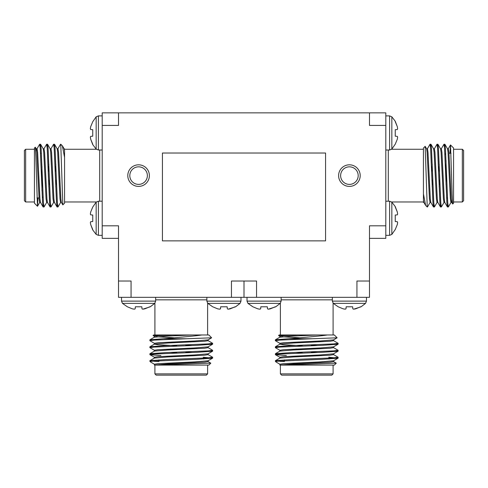 <?xml version="1.0" encoding="UTF-8"?>
<svg xmlns="http://www.w3.org/2000/svg" width="488" height="488" viewBox="0 0 488 488"><rect width="100%" height="100%" fill="white"/><g stroke="black" fill="none" stroke-linecap="round" stroke-linejoin="round"><path stroke-width="0.73" d="M149.383 175.613A10.791 10.791 0 0 0 133.194 166.262A10.791 10.791 0 0 0 133.194 184.958A10.791 10.791 0 0 0 149.383 175.613M360.199 175.613A10.791 10.791 0 0 0 344.01 166.262A10.791 10.791 0 0 0 344.01 184.958A10.791 10.791 0 0 0 360.199 175.613M369.483 112.868L385.801 112.868L385.801 125.416L369.483 125.416L369.483 112.868L118.517 112.868L118.517 125.416L102.199 125.416L102.199 112.868L118.517 112.868M118.517 238.351L102.199 238.351L102.199 225.804L118.517 225.804L118.517 281.021L131.065 281.021L131.065 297.332L118.517 297.332L118.517 281.021M231.452 297.332L231.452 281.021L256.548 281.021L256.548 297.332L131.065 297.332M369.483 281.021L369.483 297.332L356.935 297.332L356.935 281.021L369.483 281.021L369.483 225.804L385.801 225.804L385.801 238.351L369.483 238.351M102.199 225.804L102.199 125.416M356.935 297.332L256.548 297.332M90.689 224.529L92.751 229.512L90.689 224.529L90.359 222.546L90.689 221.692L90.359 222.546L90.689 224.529L92.751 229.97L96.16 234.399L96.16 202.154L98.411 201.209L98.411 235.344L96.16 234.399M90.689 214.86L90.359 214.006L90.689 214.86L92.751 215.043L92.751 221.509L90.689 221.692L90.359 222.546M90.689 212.024L92.751 207.04L90.689 212.024L90.359 214.006M96.16 202.154L92.751 207.04M90.689 129.534L90.359 128.679L90.689 129.534L92.751 129.71L92.751 136.176L90.689 136.359L90.359 137.213L90.689 136.359L90.359 137.213L90.689 139.202L92.751 144.18L90.689 139.202L90.359 137.213M90.689 126.691L92.751 121.707L90.689 126.691L90.359 128.679M96.16 116.821L98.411 115.882L98.411 150.011L96.16 149.066L96.16 116.821L92.751 121.707M90.689 139.202L92.751 144.637L96.16 149.066M36.618 150.725L36.966 148.84L39.668 144.241L40.248 148.444L42.572 202.776L43.078 206.918L43.591 204.692M43.938 148.84L46.641 144.241L47.22 148.444L49.544 202.776L50.05 206.918L50.563 204.692M50.911 148.84L53.613 144.241L54.192 148.444L56.517 202.776L57.023 206.918L57.529 204.692M57.883 148.84L60.506 144.302L60.793 144.753L60.579 144.241M40.101 146.528L40.614 144.302L41.12 148.444L43.444 202.776L44.024 206.979L46.726 202.38M47.074 146.528L47.586 144.302L48.092 148.444L50.416 202.776L50.996 206.979L53.698 202.38M54.046 146.528L54.558 144.302L55.065 148.444L57.389 202.776L57.968 206.979L60.671 202.38M37.472 206.253L34.441 203.215L34.441 148.004L35.319 147.199L35.862 156.672L37.472 206.253L38.009 197.945M34.441 149.261L25.657 149.261L25.657 201.965L34.441 201.965M25.657 201.965L24.4 200.708L24.4 150.511L25.657 149.261M64.556 150.273L64.556 203.215L62.818 204.887L60.793 144.753M64.556 154.586L64.556 153.775M64.556 148.925L64.068 148.767M385.801 125.416L385.801 225.804M62.36 145.802L64.556 157.288M41.968 166.591L41.968 190.747M40.541 202.453L39.668 202.453L39.089 198.86L36.765 152.366L36.179 148.767L37.051 148.767L37.637 152.366L39.955 198.86L40.455 202.38L43.078 206.918M43.151 148.767L44.024 148.767L44.603 152.366L46.927 198.86L47.421 202.38L50.05 206.918M48.782 186.825L49.075 180.127M50.124 148.767L50.996 148.767L51.575 152.366L53.9 198.86L54.394 202.38L57.023 206.918M55.754 186.825L56.047 180.127M57.096 148.767L57.968 148.767L58.548 152.366L60.872 198.86L61.366 202.38L62.818 204.887M40.614 144.302L43.237 148.84L43.737 152.366L46.055 198.86L46.641 202.453L47.513 202.453M48.562 171.093L48.855 164.395M47.586 144.302L50.209 148.84L50.703 152.366L53.027 198.86L53.613 202.453L54.479 202.453M55.528 171.093L55.827 164.395M54.558 144.302L57.181 148.84L57.675 152.366L60 198.86L60.579 202.453L61.451 202.453M62.543 146.058L64.154 148.84L64.556 151.249M397.311 126.691L395.25 121.707L397.311 126.691L397.641 128.679L397.311 129.534L397.641 128.679L397.311 126.691L395.25 121.256L391.84 116.821L391.84 149.066L389.589 150.011L389.589 115.882L391.84 116.821L389.589 115.882L385.801 115.882M397.311 136.359L397.641 137.213L397.311 136.359L395.25 136.176L395.25 129.71L397.311 129.534L397.641 128.679M397.311 139.202L395.25 144.18L397.311 139.202L397.641 137.213M391.84 149.066L395.25 144.18M395.25 221.509L397.311 221.692L397.641 222.546L397.311 221.692L395.25 221.509L395.25 215.043L397.311 214.86L397.641 214.006L397.311 214.86L397.641 214.006L397.311 212.024L395.25 207.04L397.311 212.024L397.641 214.006M397.311 224.529L395.25 229.512L397.311 224.529L397.641 222.546M391.84 234.399L389.589 235.344L389.589 201.209L391.84 202.154L391.84 234.399L395.25 229.512M397.311 212.024L395.25 206.583L391.84 202.154M451.382 200.495L451.034 202.38L448.332 206.979L447.752 202.776L445.428 148.444L444.922 144.302L444.409 146.528M444.062 202.38L441.359 206.979L440.78 202.776L438.456 148.444L437.95 144.302L437.437 146.528M437.089 202.38L434.387 206.979L433.808 202.776L431.483 148.444L430.977 144.302L430.471 146.528M430.117 202.38L427.494 206.918L427.207 206.467L427.421 206.979M447.899 204.692L447.386 206.918L446.88 202.776L444.556 148.444L443.976 144.241L441.274 148.84M440.926 204.692L440.414 206.918L439.908 202.776L437.584 148.444L437.004 144.241L434.302 148.84M433.954 204.692L433.442 206.918L432.935 202.776L430.611 148.444L430.032 144.241L427.329 148.84M450.528 144.966L453.559 148.004L453.559 203.215L452.681 204.027L452.138 194.547L450.528 144.966L449.991 153.275M453.559 201.965L462.343 201.965L462.343 149.261L453.559 149.261M462.343 149.261L463.6 150.511L463.6 200.708L462.343 201.965M423.444 200.952L423.444 148.004L425.182 146.333L427.207 206.467M423.444 196.633L423.444 197.445M425.64 205.417L423.444 193.931M446.032 184.629L446.032 160.473M447.459 148.767L448.332 148.767L448.911 152.366L451.235 198.86L451.821 202.453L450.949 202.453L450.363 198.86L448.045 152.366L447.545 148.84L444.922 144.302M444.849 202.453L443.976 202.453L443.397 198.86L441.073 152.366L440.579 148.84L437.95 144.302M439.218 164.395L438.925 171.093M437.876 202.453L437.004 202.453L436.425 198.86L434.1 152.366L433.606 148.84L430.977 144.302M432.246 164.395L431.953 171.093M430.904 202.453L430.032 202.453L429.452 198.86L427.128 152.366L426.634 148.84L425.182 146.333M447.386 206.918L444.763 202.38L444.263 198.86L441.945 152.366L441.359 148.767L440.487 148.767M439.438 180.127L439.145 186.825M440.414 206.918L437.791 202.38L437.297 198.86L434.973 152.366L434.387 148.767L433.521 148.767M432.472 180.127L432.173 186.825M433.442 206.918L430.819 202.38L430.325 198.86L428 152.366L427.421 148.767L426.549 148.767M425.457 205.161L423.846 202.38L423.444 199.97M358.192 175.613A8.784 8.784 0 0 0 345.016 168A8.784 8.784 0 0 0 345.016 183.22A8.784 8.784 0 0 0 358.192 175.613M147.376 175.613A8.784 8.784 0 0 0 134.2 168A8.784 8.784 0 0 0 134.2 183.22A8.784 8.784 0 0 0 147.376 175.613M325.563 240.865L325.563 153.025L162.437 153.025L162.437 240.865L325.563 240.865M345.992 308.843L345.138 309.172L345.992 308.843L346.175 306.781L352.641 306.781L352.824 308.843L353.678 309.172L361.102 306.781L365.53 303.377L366.476 301.12L366.476 297.332M257.823 308.843L259.811 309.172L257.823 308.843L252.839 306.781L257.823 308.843L259.811 309.172L260.665 308.843L260.842 306.781L267.314 306.781L267.491 308.843L268.345 309.172L275.769 306.781L280.197 303.377L281.143 301.12L281.143 297.332M280.197 303.377L247.953 303.377L252.839 306.781M270.334 308.843L275.311 306.781L270.334 308.843L268.345 309.172M345.138 309.172L343.155 308.843L338.172 306.781L343.155 308.843L345.138 309.172M365.53 303.377L333.286 303.377L338.172 306.781M355.66 308.843L360.644 306.781L355.66 308.843L353.678 309.172M276.428 361.327L276.031 361.986L275.372 361.327L322.428 359.284L338.062 358.18L328.747 357.234M286.364 355.606L275.421 354.697L279.575 354.056L322.428 352.312L338.062 351.207L335.659 350.713M302.224 349.243L295.893 349.005M279.959 350.347L275.372 347.663L279.575 347.084L322.428 345.339L338.062 344.235L335.659 343.741M279.959 343.375L275.372 340.691L279.575 340.112L312.387 338.739L288.957 338.739C301.285 337.635 318.932 336.238 327.393 334.975L334.347 334.975L337.129 337.806L312.387 338.739M277.825 361.175L275.421 360.681L291.055 359.577L333.914 357.832L338.117 357.253L333.524 354.569M277.825 354.203L275.421 353.709L291.055 352.604L333.908 350.86L338.117 350.28L333.524 347.596M277.825 347.23L275.421 346.736L291.055 345.632L333.914 343.887L338.117 343.308L333.524 340.624M277.825 340.258L275.421 339.764L288.957 338.739M338.062 358.18L333.524 360.803L320.165 361.901L283.498 363.639L279.899 364.225L279.899 365.091L281.344 365.091L336.281 363.163L334.347 365.091L280.393 365.091L280.393 373.875L333.097 373.875L333.097 365.091M279.899 365.091L293.319 363.932L329.992 362.188L333.585 361.608L333.585 360.736M333.097 373.875L331.84 375.132L281.643 375.132L280.393 373.875M276.031 361.986L279.959 364.292M336.281 363.163L333.524 361.541M284.406 361.504L279.734 361.327M287.877 334.975L278.556 335.561L279.136 334.975L327.393 334.975M333.097 334.975L333.097 303.17M278.556 335.561L279.959 336.403M244 297.332L244 281.021M284.406 359.863L284.406 360.736M279.899 358.125L279.899 357.253L283.498 356.667L320.165 354.928L333.524 353.837L338.062 351.207M317.59 352.495L311.259 352.22M279.899 351.153L279.899 350.28L283.498 349.701L320.165 347.956L333.524 346.864L338.062 344.235M317.59 345.522L311.259 345.248M302.224 345.73L283.498 344.76L279.899 344.18L279.899 343.308L283.498 342.728L320.165 340.984L333.524 339.892L337.129 337.806M299.974 337.787L282.003 336.775M318.017 334.975L293.319 336.049L279.899 337.208L279.899 336.336L283.498 335.756L297.887 334.975M275.421 360.681L279.959 358.052L293.319 356.96L329.992 355.215L333.585 354.636L333.585 353.763M302.224 352.696L295.893 352.421M275.421 353.709L279.959 351.079L293.319 349.988L329.992 348.249L333.585 347.663L333.585 346.791M275.421 346.736L279.959 344.113L293.319 343.015L329.992 341.277L333.585 340.691L333.585 339.825M302.224 338.757L301.913 338.739M302.224 338.739L302.224 339.117M302.224 345.217L302.224 346.09M302.224 352.19L302.224 353.062M220.509 308.843L219.655 309.172L220.509 308.843L220.686 306.781L227.158 306.781L227.335 308.843L228.189 309.172L235.612 306.781L240.047 303.377L240.987 301.12L240.987 297.332M132.339 308.843L134.322 309.172L132.339 308.843L127.356 306.781L132.339 308.843L134.322 309.172L135.176 308.843L135.359 306.781L141.825 306.781L142.008 308.843L142.862 309.172L150.286 306.781L154.714 303.377L155.66 301.12L155.66 297.332M154.714 303.377L122.47 303.377L127.356 306.781M144.844 308.843L149.828 306.781L144.844 308.843L142.862 309.172M219.655 309.172L217.666 308.843L212.689 306.781L217.666 308.843L219.655 309.172M240.047 303.377L207.803 303.377L212.689 306.781M230.177 308.843L235.161 306.781L230.177 308.843L228.189 309.172M150.944 361.327L150.548 361.986L149.883 361.327L196.945 359.284L212.579 358.18L203.258 357.234M160.881 355.606L149.938 354.697L154.092 354.056L196.945 352.312L212.579 351.207L210.175 350.713M176.741 349.243L170.41 349.005M154.476 350.347L149.883 347.663L154.092 347.084L196.945 345.339L212.579 344.235L210.175 343.741M154.476 343.375L149.883 340.691L154.086 340.112L186.904 338.739L163.474 338.739C175.802 337.635 193.449 336.238 201.91 334.975L208.864 334.975L211.639 337.806L186.904 338.739M152.341 361.175L149.938 360.681L165.572 359.577L208.425 357.832L212.628 357.253L208.041 354.569M152.341 354.203L149.938 353.709L165.572 352.604L208.419 350.86L212.628 350.28L208.041 347.596M152.341 347.23L149.938 346.736L165.572 345.632L208.425 343.887L212.628 343.308L208.041 340.624M152.341 340.258L149.938 339.764L163.474 338.739M212.579 358.18L208.041 360.803L194.681 361.901L158.008 363.639L154.415 364.225L154.415 365.091L155.861 365.091L210.792 363.163L208.864 365.091L154.903 365.091L154.903 373.875L207.607 373.875L207.607 365.091M154.415 365.091L167.835 363.932L204.502 362.188L208.101 361.608L208.101 360.736M207.607 373.875L206.357 375.132L156.16 375.132L154.903 373.875M150.548 361.986L154.476 364.292M210.792 363.163L208.041 361.541M158.923 361.504L154.245 361.327M162.394 334.975L153.067 335.561L153.653 334.975L201.91 334.975M207.607 334.975L207.607 303.17M153.067 335.561L154.476 336.403M158.923 359.863L158.923 360.736M154.415 358.125L154.415 357.253L158.008 356.667L194.681 354.928L208.041 353.837L212.579 351.207M192.107 352.495L185.775 352.22M154.415 351.153L154.415 350.28L158.008 349.701L194.681 347.956L208.041 346.864L212.579 344.235M192.107 345.522L185.775 345.248M176.741 345.73L158.008 344.76L154.415 344.18L154.415 343.308L158.008 342.728L194.681 340.984L208.041 339.892L211.639 337.806M174.49 337.787L156.514 336.775M192.534 334.975L167.835 336.049L154.415 337.208L154.415 336.336L158.008 335.756L172.398 334.975M149.938 360.681L154.476 358.052L167.835 356.96L204.502 355.215L208.101 354.636L208.101 353.763M176.741 352.696L170.41 352.421M149.938 353.709L154.476 351.079L167.835 349.988L204.502 348.249L208.101 347.663L208.101 346.791M149.938 346.736L154.476 344.113L167.835 343.015L204.502 341.277L208.101 340.691L208.101 339.825M176.741 338.757L176.424 338.739M176.741 338.739L176.741 339.117M176.741 345.217L176.741 346.09M176.741 352.19L176.741 353.062M99.692 201.209L99.692 150.011M388.308 150.011L388.308 201.209M247.953 303.377L247.013 301.12L281.143 301.12M333.286 303.377L332.34 301.12L366.476 301.12M332.34 299.839L281.143 299.839M122.47 303.377L121.524 301.12L155.66 301.12M207.803 303.377L206.857 301.12L240.987 301.12M206.857 299.839L155.66 299.839M98.411 235.344L102.199 235.344M98.411 201.209L102.199 201.209M98.411 150.011L102.199 150.011M98.411 115.882L102.199 115.882M43.151 206.979L44.024 206.979M50.124 206.979L50.996 206.979M57.096 206.979L57.968 206.979M39.668 144.241L40.541 144.241M46.641 144.241L47.513 144.241M53.613 144.241L54.479 144.241M64.556 201.965L96.362 201.965M64.556 149.261L96.362 149.261M62.354 145.802L60.793 144.241M41.395 153.275L40.522 153.275M39.022 197.945L36.966 197.945M43.115 196.798L42.285 197.634M36.271 148.84L35.319 147.199M39.754 202.38L37.521 206.235M56.071 171.093L55.205 171.093M49.105 171.093L48.233 171.093M56.376 180.127L55.504 180.127M49.404 180.127L48.532 180.127M389.589 150.011L385.801 150.011M389.589 201.209L385.801 201.209M389.589 235.344L385.801 235.344M444.849 144.241L443.976 144.241M437.876 144.241L437.004 144.241M430.904 144.241L430.032 144.241M448.332 206.979L447.459 206.979M441.359 206.979L440.487 206.979M434.387 206.979L433.521 206.979M423.444 149.261L391.638 149.261M423.444 201.965L391.638 201.965M425.646 205.417L427.207 206.979M446.605 197.945L447.478 197.945M448.978 153.275L451.034 153.275M444.885 154.422L445.715 153.592M423.444 202.453L423.932 202.453M451.729 202.38L452.681 204.027M448.246 148.84L450.479 144.985M431.929 180.127L432.795 180.127M438.895 180.127L439.767 180.127M431.624 171.093L432.496 171.093M438.596 171.093L439.468 171.093M247.013 301.12L247.013 297.332M332.34 301.12L332.34 297.332M338.117 358.119L338.117 357.253M338.117 351.153L338.117 350.28M338.117 344.18L338.117 343.308M275.372 361.327L275.372 360.742M275.372 354.636L275.372 353.763M275.372 347.663L275.372 346.791M275.372 340.691L275.372 339.825M280.393 334.975L280.393 303.17M329.077 358.125L329.077 358.997M275.421 354.697L279.959 357.32M279.959 337.141L275.421 339.764M311.259 344.882L311.259 345.754M311.259 351.854L311.259 352.726M121.524 301.12L121.524 297.332M206.857 301.12L206.857 297.332M212.628 358.119L212.628 357.253M212.628 351.153L212.628 350.28M212.628 344.18L212.628 343.308M149.883 361.327L149.883 360.742M149.883 354.636L149.883 353.763M149.883 347.663L149.883 346.791M149.883 340.691L149.883 339.825M154.903 334.975L154.903 303.17M203.594 358.125L203.594 358.997M149.938 354.697L154.476 357.32M154.476 337.141L149.938 339.764M185.775 344.882L185.775 345.754M185.775 351.854L185.775 352.726"/></g></svg>
